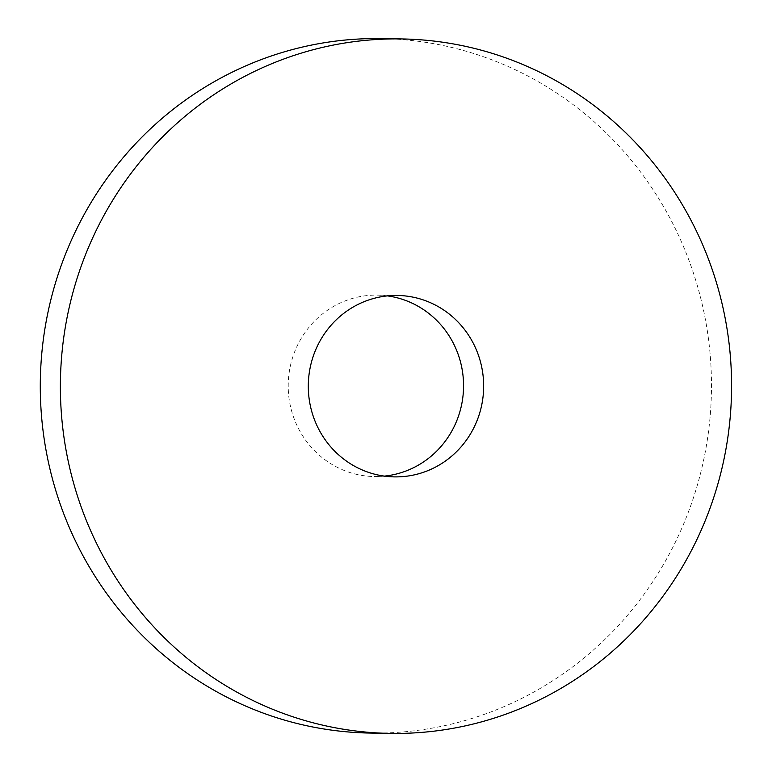 <?xml version="1.0" encoding="UTF-8"?>
<svg xmlns="http://www.w3.org/2000/svg" width="772" height="772" viewBox="0 0 772 772"><rect width="100%" height="100%" fill="white"/><g stroke="black" fill="none" stroke-linecap="round" stroke-linejoin="round"><path stroke-width="0.58" stroke-dasharray="3.86 2.9" d="M387.457 295.888A90.729 87.68 91 0 0 377.421 295.116A90.729 87.68 91 0 0 295.415 421.946A90.729 87.68 91 0 0 374.343 476.546A90.729 87.68 91 0 0 384.398 476.112M370 733.062A347.284 335.598 91 0 0 711.437 391.52A347.284 335.598 91 0 0 381.773 38.6M397.512 295.454L377.421 295.116M394.434 476.884L374.343 476.546"/><path stroke-width="1.16" d="M384.398 476.112A90.729 87.68 91 0 0 463.547 387.312A90.729 87.68 91 0 0 387.457 295.888M315.507 422.294A90.729 87.68 -89 0 1 397.512 295.454A90.729 87.68 -89 0 1 483.639 387.66A90.729 87.68 -89 0 1 394.434 476.884A90.729 87.68 -89 0 1 315.507 422.294M401.855 38.938L381.773 38.6A347.284 335.598 91 0 0 67.868 524.091A347.284 335.598 91 0 0 370 733.062L390.092 733.4A347.284 335.598 91 0 0 731.528 391.858A347.284 335.598 91 0 0 401.855 38.938A347.284 335.598 91 0 0 87.96 524.429A347.284 335.598 91 0 0 390.092 733.4"/></g></svg>
